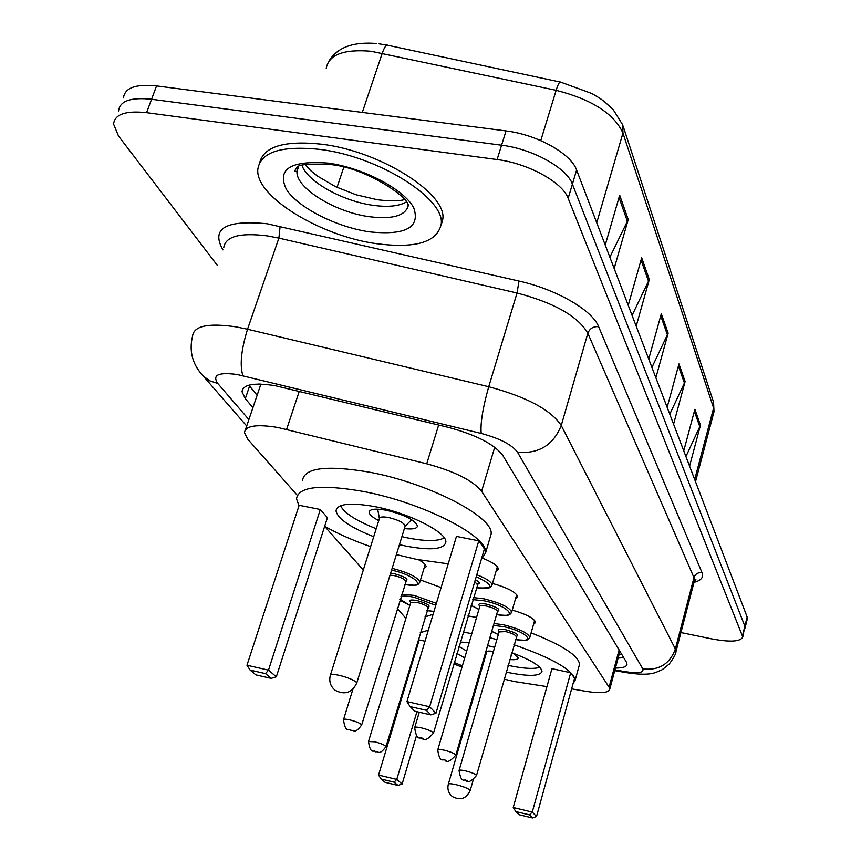 <?xml version="1.0" encoding="UTF-8"?>
<svg xmlns="http://www.w3.org/2000/svg" width="861" height="861" viewBox="0 0 861 861"><rect width="100%" height="100%" fill="white"/><g stroke="black" fill="none" stroke-linecap="round" stroke-linejoin="round"><path stroke-width="1.29" d="M482.946 558.358C492.804 562.351 497.938 565.925 498.336 569.089L496.033 571.338M492.492 583.446C507.786 587.805 516.18 592.25 517.676 596.781L515.502 598.815M512.252 610.105C526.523 614.28 534.304 618.392 535.607 622.46L533.54 624.311M420.48 580.002L441.112 587.568M418.694 559.822C423.569 562.524 426.034 564.816 426.12 566.699L423.881 568.809M571.629 688.854L584.673 691.125C600.225 693.654 608.576 693.019 609.739 689.241L609.071 687.207L481.611 491.276C472.926 480.546 454.619 471.387 426.722 463.799L277.877 427.497C256.503 423.999 245.363 425.721 244.459 432.663L247.742 439.175L297.314 495.333M260.582 384.889L260.657 384.103M453.855 663.939L462.002 667.135M479.803 672.473L480.653 672.667M324.662 526.319L363.288 570.057M397.265 608.544L405.929 618.359M615.443 668.028C622.772 668.082 626.625 666.823 627.012 664.261L626.41 662.184L502.792 455.426C494.375 444.254 476.23 434.902 448.333 427.368L275.262 385.706C254.092 382.413 243.006 384.415 242.016 391.712L245.31 398.665L252.93 407.673M257.138 395.242L248.84 385.19M217.446 265.532L118.495 136.006L113.587 124.102C114.674 114.255 125.663 110.445 146.564 112.673L497.109 159.554C528.191 163.353 562.577 182.36 568.163 198.321L742.795 636.957C740.632 641.703 730.279 642.349 711.735 638.894L680.922 632.544M146.564 112.673L151.568 99.263C130.7 97.099 119.69 101.006 118.56 110.972C119.69 101.006 130.7 97.099 151.568 99.263L501.586 145.208C532.615 148.921 566.882 168.003 572.393 184.136L744.862 626.184L744.948 628.39M623.73 657.707L618.133 658.03M123.5 97.906C124.694 87.811 135.715 83.818 156.551 85.917L151.568 99.263L501.586 145.208C532.615 148.921 566.882 168.003 572.393 184.136L744.862 626.184L742.795 636.957M156.551 85.917L506.031 130.937C537.016 134.553 571.166 153.71 576.601 170.015L747.154 617.014L747.24 619.263M685.926 456.545L700.467 425.194L689.586 466.124M683.763 450.873L694.881 409.298L700.467 425.194M632.071 315.384L649.302 279.513L636.193 326.19M628.229 305.332L641.682 257.826L649.302 279.513M609.879 257.213L628.229 219.544L614.184 268.492M605.24 245.051L619.683 195.199L628.229 219.544M669.783 414.206L685.119 381.488L673.582 424.172M667.157 407.328L678.952 363.945L685.119 381.488M651.917 367.41L668.147 333.185L655.878 377.775M648.742 359.08L661.313 313.738L668.147 333.185M376.354 243.652C320.819 236.151 255.534 196.706 257.783 169.639C260.226 152.096 280.977 145.358 320.034 149.416C378.872 156.444 445.707 199.074 441.176 224.312C437.119 242.264 415.519 248.711 376.354 243.652M259.774 162.374C264.112 146.338 284.797 140.289 321.81 144.228C380.605 151.192 447.354 193.908 442.78 219.286L441.047 225.614M448.226 563.858L416.853 559.446L396.372 554.602M370.607 546.649C353.053 540.482 337.738 533.691 324.672 526.275M299.015 505.676L296.518 498.863C298.272 486.626 320.26 484.108 362.492 491.308C421.998 502.2 488.671 536.328 485.604 552.827L481.256 559.639M302.545 480.406C304.439 467.803 326.448 465.015 368.594 472.032C427.992 482.666 494.322 517.138 491.104 534.132L490.006 537.877M373.728 536.694C350.255 527.373 337.684 518.763 336.016 510.864C337.254 503.739 350.147 502.318 374.686 506.602C408.846 512.93 447.343 532.464 445.847 542.204C443.985 549.361 430.791 550.674 406.241 546.154L399.439 544.647M320.324 509.486L299.144 505.299L246.967 665.241L268.492 670.127L320.324 509.486L327.438 517.665L276.338 676.811L268.492 670.127L265.5 673.614L250.142 670.116L255.878 674.884L271.14 678.371L265.5 673.614M478.791 540.826L456.448 536.403L406.93 701.597L429.661 706.763L478.791 540.826L484.42 548.898L435.967 713.231L429.661 706.763L426.335 710.293L410.105 706.59L414.754 711.208L430.866 714.888L426.335 710.293M406.93 701.597L410.105 706.59M430.866 714.888L435.967 713.231M246.967 665.241L250.142 670.116M271.14 678.371L276.338 676.811M444.233 537.845C438.034 541.375 426.001 541.44 408.125 538.017L401.904 536.661M376.225 528.719C356.239 520.787 344.346 513.134 340.547 505.741M404.401 528.557C412.699 529.537 417.047 528.676 417.477 525.974C414.819 519.915 404.422 514.663 386.266 510.239C375.45 508.345 369.724 508.991 369.089 512.177C369.315 514.587 372.533 517.396 378.754 520.614M405.047 526.458L405.219 525.899C403.787 522.67 398.245 519.883 388.591 517.526C382.822 516.503 379.755 516.837 379.41 518.526L330.463 674.97M546.939 686.615L514.232 681.503L504.062 679.103M480.739 672.387L479.911 672.118M462.379 665.854L454.274 662.539M419.092 640.293L418.381 638.948M420.265 632.706L428.347 630.155M463.229 632.092L471.817 633.642M425 616.96L433.115 614.248M467.997 615.916L476.563 617.423M487.595 645.599L494.644 647.343M511.628 652.649C531.054 659.957 541.182 666.21 542.021 671.408C540.191 676.369 528.471 676.649 506.849 672.247L506.074 672.075M425.033 641.208L419.199 639.949L378.56 775.051L396.76 779.431L416.928 711.703M489.877 637.732L496.883 639.594M513.888 644.728C552.794 658.321 573.222 670.127 575.18 680.158L573.049 683.709M482.752 665.413L481.934 665.133M464.703 657.912L456.954 653.424M460.291 642.091L469.223 642.478M570.703 672.742L551.944 668.674L513.231 807.478L532.27 812.074L570.703 672.742L574.545 678.253L536.543 816.454L532.27 812.074L529.386 814.829L515.804 811.546L518.957 814.678L532.464 817.95L529.386 814.829M531.119 632.878C562.448 645.201 578.581 655.684 579.528 664.326L579.033 666.123M394.123 782.175L381.132 779.033L385.061 782.305L397.976 785.426L394.123 782.175L396.76 779.431L402.13 784.005L416.509 735.563M513.231 807.478L515.804 811.546M532.464 817.95L536.543 816.454M378.56 775.051L381.132 779.033M397.976 785.426L402.13 784.005M539.793 667.318C533.874 669.223 523.402 668.599 508.388 665.435L508.001 665.349M484.7 658.708L483.882 658.417M466.705 651.088L459.01 646.428M509.669 659.515C515.147 660.043 518.021 659.515 518.279 657.922L513.048 653.165M485.539 652.692L486.336 653.058M493.439 651.508C489.156 650.798 486.885 650.97 486.637 652.035L486.261 650.195M299.284 391.249L286.616 429.381M259.936 384.081L258.117 384.081M438.669 425.022L426.722 463.799M494.731 447.246L481.611 491.276M619.102 649.969L609.071 687.207M249.572 386.126L245.31 398.665M614.937 669.923L626.022 671.774C638.464 673.614 644.06 672.656 642.79 668.889L517.536 452.273C511.994 444.75 499.886 438.464 481.202 433.438L237.152 374.513C218.49 372.017 212.032 375.009 217.779 383.479L248.894 419.576M201.097 373.652L203.379 376.225C192.466 364.58 188.86 351.191 192.573 336.07C193.79 325.921 208.222 322.843 235.849 326.846L247.537 329.236L278.889 238.12L267.33 235.892C239.928 232.459 225.399 236.388 223.752 247.656M246.72 426.001L203.379 376.225L209.901 380.874L217.779 383.479M222.956 249.905C210.762 228.52 225.464 219.803 267.082 223.752L519 281.063C556.583 289.414 592.443 310.294 598.61 326.642L702.038 572.683C703.803 577.322 701.123 580.551 693.998 582.348M497.109 159.554L506.031 130.937M568.163 198.321L576.601 170.015M742.559 635.375L747.154 617.014M242.931 375.73C239.627 365.419 241.155 349.921 247.537 329.236L488.736 386.729L517.03 293.009L278.889 238.12L280.126 226.239M481.202 433.438C480.255 423.504 482.763 407.942 488.736 386.729C526.684 396.943 550.857 409.858 561.254 425.474L587.837 333.261C578.043 316.342 554.441 302.921 517.03 293.009L519 281.063M517.536 452.273C538.814 454.005 553.386 445.072 561.254 425.474L675.368 649L693.977 577.613L587.837 333.261C589.742 328.515 593.337 326.308 598.61 326.642M642.79 668.889C658.913 670.687 669.772 664.057 675.368 649L675.681 652.638M694.181 581.627L693.977 577.613C695.344 573.932 698.023 572.296 702.038 572.683M629.251 673.108L626.022 671.774M623.052 125.921L713.306 401.377L713.618 408.039L622.944 133.078C614.141 113.749 591.873 99.499 556.141 90.319L371.059 51.262C343.84 48.959 328.891 54.609 326.233 68.223M559.994 81.999L388.117 45.353C386.449 44.288 384.512 46.881 382.284 53.134L362.298 112.414M343.808 167.228L337.017 187.386M596.738 222.784L622.944 133.078L622.697 124.834L613.129 109.53L604.282 101.523C600.548 98.907 602.786 99.908 591.711 93.451L560.748 82.161C559.704 81.214 558.165 83.926 556.141 90.319L540.773 140.612M713.608 413.258L713.618 408.039L694.698 479.534M667.469 334.983L660.731 315.847M648.581 281.396L641.047 260.044M627.465 221.514L619.005 197.524M684.484 383.21L678.403 365.979M699.864 426.841L694.364 411.246M298.67 166.507L297.002 171.339L294.527 171.21L296.701 167.637C297.766 164.569 308.701 163.515 329.515 164.483C366.065 167.131 410.503 198.869 407.651 204.94L408.544 204.584C406.241 215.573 393.165 219.62 369.337 216.703C335.133 212.247 295.291 187.752 297.002 171.339L298.401 166.636M369.294 231.824C336.393 227.013 298.261 207.77 286.455 189.495C276.585 169.057 290.512 160.275 328.224 163.127C363.353 167.82 404.175 189.431 413.732 207.792C420.48 227.562 405.66 235.57 369.294 231.824M406.198 202.055C398.794 206.242 387.762 207.329 373.093 205.316C342.893 201.323 307.28 181.574 301.931 165.269M356.626 683.451L356.142 682.073C352.924 679.577 347.36 677.349 339.428 675.379C333.573 674.141 330.538 674.152 330.333 675.39C328.848 681.385 330.463 686.346 335.155 690.285C344.777 695.268 351.977 692.857 356.755 683.031L405.219 525.899M470.203 790.473L469.858 789.924C467.545 788.192 463.078 786.47 456.448 784.758C451.293 783.585 448.581 783.435 448.312 784.274C447.171 789.246 448.538 793.358 452.434 796.608C460.431 800.741 466.35 798.696 470.203 790.473L473.216 779.926M392.132 568.357C408.372 572.533 417.617 577.096 419.856 582.036L419.511 582.962M404.638 584.404C428.552 589.15 416.111 575.116 391.561 570.186M390.646 573.146L394.22 573.663C405.456 576.881 409.266 579.388 405.639 581.175M405.542 581.455L405.639 581.143C404.648 579.098 400.839 577.257 394.198 575.611L390.033 575.126M405.628 581.024L406.338 580.669L361.674 724.962C354.56 734.702 353.936 729.515 351.019 730.419C349.674 727.577 345.519 734.681 343.507 719.699C343.657 718.935 345.767 718.989 349.803 719.882C356.562 721.658 360.522 723.348 361.674 724.962L361.609 725.188M350.75 730.246L349.824 729.439L350.75 730.246M401.603 594.338L414.163 595.381L436.376 603.378M426.927 610.567L433.976 611.375M435.806 605.283L414.141 597.254C407.748 595.963 403.335 595.769 400.892 596.662M410.772 602.431C408.405 600.063 410.449 599.428 416.918 600.537C427.659 603.615 431.296 605.95 427.831 607.565M427.734 607.877L427.82 607.597C426.895 605.724 423.246 603.981 416.885 602.399L410.675 602.732L368.562 741.343M427.799 607.435L428.509 607.113L385.997 746.584C379.174 756.001 378.463 750.996 375.719 751.847C374.201 749.016 370.66 756.055 368.497 741.547L374.664 741.795C381.132 743.506 384.91 745.099 385.997 746.584L385.932 746.788M375.482 751.696L374.621 750.953L375.482 751.696M400.107 599.245L409.858 605.423C402.109 601.527 398.826 599.557 399.999 599.579M475.337 579.69C479.803 582.122 480.46 583.629 477.328 584.232M477.242 584.479L474.755 581.681M477.328 584.059L478.016 583.693L433.513 733.055C428.218 739.136 424.538 741.041 422.482 738.76C421.094 735.864 416.853 743.108 414.69 727.717C414.894 726.888 417.176 726.942 421.535 727.889C428.423 729.687 432.416 731.409 433.513 733.055L433.449 733.292M421.373 737.759L420.254 737.673L420.889 738.157L423.343 738.663L421.373 737.759M476.79 574.761C486.497 578.57 491.588 581.971 492.051 584.974L491.706 585.91M476.294 587.697C494.279 589.021 494.257 585.351 476.23 576.676M473.389 597.577L484.086 598.847C500.327 602.861 509.518 607.296 511.671 612.128L511.391 612.924M496.582 614.582C520.033 618.962 508.324 605.574 484.022 600.784L472.786 599.622M471.128 605.251L478.91 609.416M479.846 606.209C477.392 603.69 479.631 603.001 486.551 604.153C497.475 607.253 501.134 609.663 497.518 611.375C496.636 609.448 492.966 607.683 486.497 606.079C482.311 605.283 480.072 605.412 479.771 606.478L437.797 749.78M497.432 611.644L498.185 610.89L497.507 611.224M497.518 611.375L455.856 755.097C450.658 761.016 447.117 762.846 445.234 760.586C443.985 757.777 439.917 764.88 437.743 749.985C437.958 749.21 440.186 749.296 444.416 750.232C451.013 751.954 454.823 753.579 455.856 755.097L455.792 755.291M444.211 759.66L446.095 760.521L444.211 759.66M493.999 623.493L503.448 624.785C519.032 628.659 527.825 632.835 529.859 637.301L529.633 637.99M515.384 639.519C537.834 643.727 526.706 631.328 503.384 626.636L493.45 625.398M491.749 631.285L498.336 634.579M499.208 631.608C496.786 629.219 498.96 628.605 505.73 629.768C516.213 632.738 519.7 634.987 516.213 636.537M516.148 636.828L516.213 636.591C515.395 634.815 511.875 633.147 505.665 631.597L499.1 631.899L459.117 770.401M516.191 636.397L516.88 636.096L476.52 775.481C471.494 781.207 468.083 782.972 466.275 780.776C464.822 777.946 461.421 785.071 459.064 770.573C459.29 769.863 461.464 769.971 465.586 770.886C471.914 772.554 475.552 774.082 476.52 775.481L476.467 775.653M465.338 779.926L467.168 780.679L465.338 779.926M619.091 654.5L621.922 654.683M260.571 385.093L245.482 429.628M619.931 651.357L609.739 689.241M243.125 388.451L242.016 391.712M614.732 670.676L627.701 672.85C641.337 674.884 651.045 674.604 656.846 672.021C663.024 669.019 658.956 672.484 669.169 664.111C673.797 657.815 676.057 653.628 675.971 651.573L694.483 580.475L695.882 579.528L694.353 580.96M378.636 43.75L386.976 45.116M713.575 402.152L714.006 411.73L695.516 481.676M376.591 43.513C353.354 41.597 337.566 47.333 329.214 60.722M747.391 618.65L745.099 627.787M304.998 164.516L311.015 170.909L317.44 176.064L335.672 186.751L356.185 194.801L377.096 199.677M378.313 199.86C390.022 201.216 398.751 201.151 404.487 199.655M441.176 224.312L442.78 219.286M336.016 510.864L336.845 508.27M485.604 552.827L491.104 534.132M369.089 512.177L369.444 511.057M379.4 518.548L377.699 509.174M405.165 526.232L411.644 519.657M575.18 680.158L579.528 664.326M486.637 652.035L448.366 784.08M510.917 655.135L512.844 653.09M425.162 564.568L419.856 582.036L418.274 584.21C416.197 584.059 421.492 586.287 404.627 584.447M343.582 719.462L352.902 689.252M433.955 611.45L426.916 610.61M414.754 727.48L419.285 712.251M476.284 587.751C491.437 589.408 488.37 587.525 490.329 587.31L492.051 584.974L497.357 566.796M471.096 605.369L478.899 609.459M496.571 614.636C511.273 616.272 508.098 614.485 510.035 614.313L511.671 612.128L516.708 594.628M491.717 631.371L498.315 634.622M515.373 639.562C530.903 641.197 526.254 639.303 528.256 639.368L529.859 637.301L534.649 620.415"/></g></svg>
